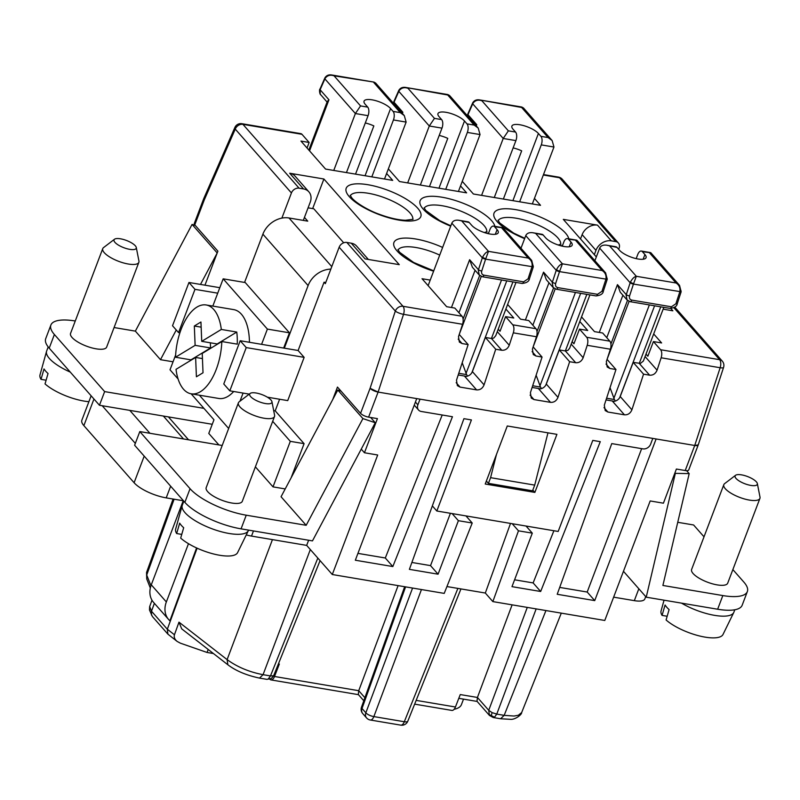 <?xml version="1.0" encoding="UTF-8"?>
<svg xmlns="http://www.w3.org/2000/svg" width="800" height="800" viewBox="0 0 800 800"><rect width="100%" height="100%" fill="white"/><g stroke="black" fill="none" stroke-linecap="round" stroke-linejoin="round"><path stroke-width="1.2" d="M307.04 148.01L309.14 142.47L300.95 141.08L325.56 169.07L333.76 170.45L355.38 113.54L360.54 105.92L367.72 107.13L365.2 104.27A14.8 4.79 20.8 0 1 364.05 101.16A14.8 4.79 20.8 0 1 375.77 100.67A14.8 4.79 20.8 0 1 390.58 108.55L393.09 111.41A6.44 3.18 99.6 0 1 393.44 119.95L371.82 176.87L392.7 180.39L386.61 173.47M393.09 111.41L400.26 112.62L404.31 115.62L406.13 122.09L384.51 179.01M698.27 444.79A6.44 2.08 -159.2 0 1 698.24 444.91A6.44 2.08 -159.2 0 1 694.74 445.48L416.73 398.6L355.33 560.23L392.83 566.56L385.3 557.99L357.93 553.38M416.73 398.6L378.11 392.08A6.44 2.08 -159.2 0 1 370.09 388.3L378.11 392.08L368.6 417.13A6.44 2.08 -159.2 0 1 360.57 413.34L337.46 387.07L332.71 399.59M327.07 102.06L320.23 94.15L320.13 89.76A2.57 1.01 -156.4 0 1 319.98 89.1L324.74 78.22A2.57 1.01 23.6 0 0 324.89 78.88L324.97 77.76C326.5 75.42 328.76 74.49 331.76 74.98L334.08 75.84C330.28 74.53 327.29 75.38 325.11 78.4M496.47 454.44L490.58 477.67L488.42 483.36L486.37 481.03M269.75 679.21A46.98 15.22 20.8 0 0 269.85 679.24L269.85 679.24A6.44 3.18 -80.4 0 0 270.95 679.91A6.44 3.18 -80.4 0 0 274.51 676.49L279.34 664.05A6.44 3.18 99.6 0 1 277.33 667.01M355.54 174.12L373.85 125.92A14.8 4.79 20.8 0 0 365.29 122.97M492.11 712.63L491.27 715.58L494.5 717.22L496.76 714.1L492.11 712.63L488.73 710.31L489.44 715.42L477 701.28L477.43 697.46L512.12 604.84M512.21 523.71L518.47 530.82L532.3 533.15L526.05 526.04M163.35 416.04L183.5 438.95M398.1 585.61L358.73 690.7L274.51 676.49M253.46 530.94L251.51 536.09L306.67 545.39L308.62 540.24M213.44 653.54L207.05 652.46L180.42 643.19L177.17 641.44C174.66 639.36 173.76 637.13 174.45 634.76L178.98 622.15L181.69 628.84L227.87 664.77C235.82 670.85 246.37 675.29 259.51 678.1L263.06 674.68C249.19 672.01 237.21 666.98 227.11 659.61L227.87 664.77M207.05 652.46L208.19 649.46M452.13 513.58L458.39 520.69L438.07 574.19L409.38 569.35L463.92 418.67L471.42 419.93L436.83 511L558.18 531.46L592.78 440.4L600.28 441.67L540.66 591.49L511.98 586.65L532.3 533.15M518.47 530.82L492.85 601.6L604.78 620.47L650.18 500.95L663.42 503.19L676.39 469.04L685.22 470.53A6.44 2.08 -159.2 0 0 688.72 469.96L698.24 444.91L723.58 367.38A6.44 1.62 -161.9 0 1 720.15 367.73L694.73 445.48L698.24 444.88M368.6 417.13L377.43 418.62L364.45 452.76L377.69 455L332.29 574.52L444.22 593.39L472.22 523.02L465.97 515.91M266.92 679.35L271.24 678.54L273.62 675.78L270.47 675.93L268.21 679.06L266.92 679.35L259.51 678.1M428.12 285.64L430.22 280.1L422.03 278.72L446.65 306.7L454.84 308.08L462.02 316.25A6.44 3.18 -80.4 0 1 462.55 324.29L458.5 336.69L459.37 342.08L462.07 343.56L458.18 339.13M333.76 170.45L371.82 176.87M367.72 107.13A6.44 3.18 99.6 0 1 368.07 115.67L346.45 172.59M414.65 704.14L451.88 710.42A6.44 3.18 -80.4 0 0 455.43 707L460.26 694.57L477.43 697.46L488.73 710.31L527.28 607.4M442.2 415L385.3 557.99M420.04 399.16L417.87 404.85A6.44 5.19 138.7 0 0 418.56 410.03A6.44 5.19 138.7 0 0 421.23 411.47L452.45 416.73L392.83 566.56M462.27 181.35L473.39 194L481.59 195.38L503.21 138.47L508.37 130.85L515.55 132.06L513.03 129.2A14.8 4.79 20.8 0 1 511.88 126.09A14.8 4.79 20.8 0 1 523.6 125.6A14.8 4.79 20.8 0 1 538.41 133.48L540.92 136.34A6.44 3.18 99.6 0 1 541.27 144.89L519.65 201.8L540.53 205.32L534.44 198.4M515.55 132.06A6.44 3.18 99.6 0 1 515.9 140.61L494.28 197.52L519.65 201.8M400.26 112.62L373.8 82.54L375.64 83.04L373.94 82.09L331.76 74.98M491.27 715.58L488.86 714.56M174.11 499.2L146.71 575.02L146.54 572.49L146.74 578.96L146.71 575.02L150.96 585.72M152 600.21L149.66 606.57L151.5 611.22L167.33 629.22L197.11 548.18M445.73 189.33L420.36 185.05L441.98 128.14A6.44 3.18 99.6 0 0 441.63 119.59L439.12 116.74A14.8 4.79 20.8 0 1 437.97 113.62A14.8 4.79 20.8 0 1 449.69 113.14A14.8 4.79 20.8 0 1 464.49 121.02L467 123.87A6.44 3.18 99.6 0 1 467.35 132.42L445.73 189.33L466.62 192.86L460.53 185.93M363.8 700.75L358.31 694.51L358.73 690.7L364.89 697.7M251.51 536.09A19.31 6.25 -159.2 0 1 246.27 534.88M488.42 483.36L532.54 490.8L534.71 485.11L547.96 432.84M521.66 712.56L518.35 715.25L514.05 716.04L504.17 715.35L500.61 718.76L510.59 719.33C515.04 719.8 521.9 714.63 521.66 712.56L561.29 613.14M458.39 520.69L472.22 523.02M170.65 486.2L166.21 497.87L183.48 500.78M615.72 241.59L559.56 177.75A6.44 5.19 138.7 0 1 562.23 179.19L618.39 243.03A6.44 5.19 -41.3 0 0 615.72 241.59L611.31 240.85A12.87 10.38 -41.3 0 0 595.96 250.37L582.14 234.66A12.87 10.38 -41.3 0 1 597.5 225.14L563.3 219.37L596.33 256.92M540.66 591.49L533.13 582.92L514.59 579.8M149.66 606.57L149.48 609.99L152.36 616.49L167.9 634.15L177.17 641.44M559.7 587.41L587.19 592.04L594.72 600.61L557.21 594.28L611.75 443.6L642.97 448.87A6.44 5.19 -41.3 0 0 650.65 444.1L652.81 438.41M309.55 150.86L328.95 99.79L327.32 101.41L308.84 150.06M613.64 597.16L634.32 600.65A19.31 6.25 20.8 0 0 644.83 598.94L645.72 596.6M360.54 105.92L334.08 75.84L373.94 82.09M151.5 615.08L151.5 611.22L154.38 603.33M188.48 543.69L166.35 601.95A21.88 17.65 -41.3 0 0 168.68 619.57A21.88 17.65 -41.3 0 0 169.88 620.79L196.58 547.93M454.13 709.29A46.98 15.22 20.8 0 0 461.42 704.64L463.52 699.13M271.24 678.54L268.21 679.06M534.87 492.41L485.23 484.03L507.28 425.98L556.92 434.35L534.87 492.41L532.82 490.08M594.72 600.61L656.12 438.97M204.96 285.18L217.89 251.15L194.77 224.88A6.44 2.08 -159.2 0 1 194.27 223.53L203.79 198.48A6.44 2.08 -159.2 0 1 203.84 198.37M174.45 634.76L167.33 629.22L167.9 634.15M368.36 259.45L356.59 246.07A12.87 10.38 138.7 0 0 351.25 243.19L365.06 258.9L399.26 264.66L323.9 179L312.66 208.6M411.87 562.47L430.53 565.62L438.07 574.19M320.08 560.63L273.62 675.78M490.58 477.67L534.71 485.11M430.53 565.62L450.41 513.29M360.57 413.34L370.09 388.3L395.32 311.05L339.16 247.21L325.32 283.63L324.06 282.21L325.75 282.49M267.37 397.18L287.72 400.61L304.15 357.36L298.12 350.5L324.06 282.21M291.11 477.84L304.09 443.67L275.2 410.83L279.61 399.24M446.94 586.56L485.32 593.03L492.85 601.6M485.32 593.03L510.51 523.42M75.26 320.99A45.05 14.59 20.8 0 0 50.9 325.01A45.05 14.59 20.8 0 0 54.39 334.5L104.64 391.6L99.45 405.26L129.79 410.38L149.94 433.29M332.29 574.52L306.67 545.39M166.21 497.87A25.74 8.34 -159.2 0 1 134.1 482.73L83.86 425.62A25.74 8.34 -159.2 0 1 81.86 420.2L91.13 395.81M641.66 448.64L587.19 592.04M361.25 449.12L364.45 452.76M553.89 530.74L533.13 582.92M212.26 424.29L168.4 416.89L188.55 439.8M281.87 218.12L291.43 192.95A6.44 5.19 -41.3 0 1 299.1 188.19L242.94 124.35A6.44 5.19 138.7 0 0 235.26 129.11A6.44 2.53 -156.4 0 1 234.88 127.46L203.81 198.46L204.29 199.84A6.44 2.08 -159.2 0 1 203.79 198.48M102.21 405.73L135.32 443.38M581.55 316.93L594.48 331.63L602.67 333.01L609.85 341.18L586.69 337.27A6.44 3.18 99.6 0 1 587.21 345.31L583.16 357.71C581.65 361.26 579.16 362.93 575.7 362.72L569.64 361.7L557.98 397.35C556.47 400.89 553.99 402.56 550.52 402.36L533.98 399.57L531.27 398.08L530.4 392.69L542.06 357.05L535.99 356.02L533.28 354.54L532.41 349.15L536.47 336.75L513.3 332.84L509.25 345.24C507.74 348.79 505.25 350.46 501.79 350.26L495.72 349.23L484.07 384.88C482.56 388.42 480.07 390.1 476.61 389.89L460.06 387.1L457.36 385.62L456.49 380.23L468.14 344.58L462.07 343.56M586.69 337.27L579.5 329.11L587.7 330.49L579.81 321.52M572.14 341.7L573.94 343.75L579.5 329.11M604 407.61L607.89 412.03L624.44 414.82C627.9 415.03 630.39 413.36 631.9 409.81L643.55 374.16L649.62 375.19L639.25 363.41L660.74 306.84M607.89 412.03L605.19 410.55L604.32 405.16L615.97 369.51L609.9 368.49L607.2 367.01L606.33 361.62L610.38 349.22L587.21 345.31M723.58 367.38A6.44 6.44 0 0 0 722.29 361.13A6.44 5.19 138.7 0 0 719.62 359.69L660.6 349.74A6.44 3.18 99.6 0 1 661.13 357.78L657.08 370.18C655.56 373.72 653.08 375.39 649.62 375.19M615.97 369.51L607.06 359.38M660.6 349.74L653.42 341.57L661.61 342.95L653.72 333.98M646.05 354.17L647.86 356.22L653.42 341.57M501.75 227.98L528.21 258.06L531.71 260.44L503.04 227.85L494.58 226.77L497.09 229.62A14.8 4.79 20.8 0 1 498.24 232.74A14.8 4.79 20.8 0 1 486.52 233.22A14.8 4.79 20.8 0 1 471.72 225.34L469.2 222.49A6.44 3.18 -80.4 0 0 468.11 221.83L458.89 220.28C455.3 219.81 452.96 220.78 451.84 223.18L430.22 280.1M532.12 387.44L540.4 388.84M542.06 357.05L533.14 346.92M507.63 304.47L520.56 319.17L528.76 320.55L535.94 328.71L512.77 324.8A6.44 3.18 99.6 0 1 513.3 332.84M512.77 324.8L505.59 316.64L513.78 318.02L505.89 309.05M498.22 329.24L500.03 331.29L505.59 316.64M670.8 308.46L672.86 310.81L663.15 309.17M481.59 195.38L494.28 197.52M441.63 119.59L434.46 118.38L429.29 126L407.67 182.92L420.36 185.05M407.67 182.92L399.48 181.53L388.35 168.88M309.14 142.47L301.96 134.3A6.44 3.18 -80.4 0 0 300.87 133.65L241.85 123.69A6.44 3.18 99.6 0 1 242.94 124.35L301.96 134.3M299.1 188.19L303.52 188.94A12.87 10.38 138.7 0 1 308.86 191.82L295.04 176.11A12.87 10.38 138.7 0 0 289.7 173.23L323.9 179M351.25 243.19L346.83 242.45A6.44 5.19 -41.3 0 0 339.16 247.21M535.94 328.71A6.44 3.18 99.6 0 1 536.47 336.75M609.85 341.18A6.44 3.18 99.6 0 1 610.38 349.22M503.37 199.05L521.68 150.85A14.8 4.79 20.8 0 0 513.12 147.91M643.55 374.16L633.19 362.38L640.44 363.41L643.36 361.05L663.83 307.36M606.03 399.91L614.32 401.31M633.19 362.38L620.22 396.53A6.44 5.19 -41.3 0 1 619.72 397.56A6.44 5.19 -41.3 0 1 612.54 401.29L624.44 414.82M582.14 234.66L580.51 238.95M595.96 250.37L594.33 254.65M618.67 249.28L619.08 248.21A6.44 5.19 -41.3 0 0 618.39 243.03M291.43 192.95L235.26 129.11L204.3 199.85L194.77 224.88M436.83 511L432.35 505.9M308.86 191.82A12.87 10.38 138.7 0 1 310.23 202.18L303.31 220.4M506.75 280.87L471.89 372.63A6.44 5.19 -41.3 0 0 472.39 371.6L485.36 337.45L495.72 349.23M485.36 337.45L491.43 338.48L512.91 281.91M516 282.43L495.76 335.67L493.73 338.07L491.43 338.48L501.79 350.26M458.2 374.98L466.49 376.38M471.89 372.63A6.44 5.19 -41.3 0 1 464.71 376.36L476.61 389.89M468.14 344.58L459.23 334.45M649.58 252.91L676.04 282.99L679.54 285.37L650.87 252.78L642.41 251.7L644.92 254.55A14.8 4.79 20.8 0 1 646.07 257.67A14.8 4.79 20.8 0 1 634.35 258.16A14.8 4.79 20.8 0 1 619.55 250.28L617.03 247.42A6.44 3.18 -80.4 0 0 615.94 246.77L606.72 245.21C603.13 244.74 600.79 245.71 599.67 248.12L594.89 260.7M429.46 186.59L447.77 138.38A14.8 4.79 20.8 0 0 439.21 135.44M543.12 234.95L532.8 232.74L542.03 234.3A6.44 3.18 -80.4 0 1 543.12 234.95L545.63 237.81A14.8 4.79 20.8 0 0 560.43 245.69A14.8 4.79 20.8 0 0 572.15 245.21A14.8 4.79 20.8 0 0 571 242.09L569.23 246.77M569.64 361.7L559.27 349.92L546.3 384.07A6.44 5.19 -41.3 0 1 545.81 385.1A6.44 5.19 -41.3 0 1 538.62 388.83L550.52 402.36M559.27 349.92L565.34 350.94L586.83 294.37M589.92 294.89L569.67 348.14L567.99 350.31L565.34 350.94L575.7 362.72M508.37 130.85L481.91 100.77C478.11 99.46 475.12 100.32 472.94 103.33L472.79 102.69L472.57 103.15A2.57 1.01 23.6 0 0 472.72 103.81L472.94 103.33M540.92 136.34L548.09 137.55L552.14 140.55L553.96 147.03L532.34 203.94M467.58 115.99L467.96 114.7A2.57 1.01 -156.4 0 1 467.81 114.04L472.57 103.15A2.57 1.01 23.6 0 1 472.76 102.94M476.32 125.93L476.78 124.72L475.85 125.4M548.09 137.55L521.63 107.47L479.59 99.91C476.59 99.42 474.33 100.35 472.79 102.69M552.14 140.55L523.47 107.97L521.77 107.02L479.59 99.91M494.58 226.77A6.44 3.18 -80.4 0 0 493.49 226.11A6.44 3.18 -80.4 0 0 489.9 229.6L488.35 233.69M531.71 260.44L533.32 266.82A2.57 0.65 18.1 0 1 531.95 266.96L532.04 266.65C532.56 262.85 531.29 259.99 528.21 258.06L488.49 251.36C486.31 251.88 484.32 253.87 482.53 257.33L482.33 257.84A2.57 0.65 18.1 0 0 485.61 259.15L532.04 266.65L533.23 265.88M451.46 307.51L469.63 259.7L472.41 267.26L479.24 275.03L478.29 270.23L482.33 257.84L451.84 223.18M469.2 222.49L458.89 220.28M482.53 257.33L485.73 258.84L488.49 251.36L462.03 221.28M533.32 266.82L529.43 278.71A2.57 0.65 -161.9 0 1 528.06 278.85L531.95 266.96M458.76 373.29L466.59 374.61L462.2 362.75M466.59 374.61L467.57 376.13M575.66 240.44L602.12 270.52L605.62 272.9L576.96 240.32L568.49 239.23L571 242.09M568.49 239.23A6.44 3.18 -80.4 0 0 567.4 238.58A6.44 3.18 -80.4 0 0 563.82 242.07L562.27 246.15M485.61 259.15L481.73 271.03A2.57 0.65 -161.9 0 1 478.45 269.72L469.63 259.7M532.67 385.75L540.5 387.07L541.49 388.59M434.46 118.38L408 88.31C404.2 87 401.21 87.85 399.03 90.87L398.88 90.22L398.66 90.69A2.57 1.01 23.6 0 0 398.81 91.35L399.03 90.87M606.59 398.22L614.42 399.54L615.4 401.06M402.41 113.46L402.86 112.26L401.94 112.93M398.85 90.48A2.57 1.01 23.6 0 0 398.66 90.69L393.89 101.57A2.57 1.01 -156.4 0 0 394.04 102.23L398.81 91.35L429.29 126L441.98 128.14M467 123.87L474.17 125.08L447.71 95L405.67 87.44C402.68 86.96 400.41 87.88 398.88 90.22M474.17 125.08L478.22 128.09L449.56 95.51L447.85 94.56L405.67 87.44M393.66 103.53L394.04 102.23L402.86 112.26M478.22 128.09L480.04 134.56L458.42 191.47M642.41 251.7A6.44 3.18 -80.4 0 0 641.32 251.05A6.44 3.18 -80.4 0 0 637.73 254.54L636.18 258.62M679.54 285.37L681.15 291.76A2.57 0.65 18.1 0 1 679.78 291.9L679.87 291.58C680.39 287.79 679.12 284.92 676.04 282.99L636.32 276.29C634.14 276.81 632.15 278.81 630.36 282.26L630.16 282.77A2.57 0.65 18.1 0 0 633.44 284.08L679.87 291.58L681.06 290.82M599.29 332.44L617.46 284.63L620.24 292.2L627.07 299.96L626.12 295.17L630.16 282.77L599.67 248.12M617.03 247.42L606.72 245.21M630.36 282.26L633.56 283.77L636.32 276.29L609.86 246.21M681.15 291.76L677.26 303.64A2.57 0.65 -161.9 0 1 675.89 303.78L679.78 291.9M614.42 399.54L610.03 387.68M633.44 284.08L629.56 295.96A2.57 0.65 -161.9 0 1 626.27 294.65L617.46 284.63M532.8 232.74C529.22 232.28 526.87 233.25 525.76 235.65L520.98 248.24M525.38 319.98L543.54 272.16L546.33 279.73L553.16 287.49L552.2 282.7L556.24 270.3A2.57 0.65 18.1 0 0 559.53 271.62L605.95 279.12L607.15 278.35M605.62 272.9L607.23 279.29A2.57 0.65 18.1 0 1 605.86 279.43L605.95 279.12C606.48 275.32 605.2 272.46 602.12 270.52L562.41 263.82L559.64 271.31L556.44 269.8L556.24 270.3L525.76 235.65M607.23 279.29L603.35 291.17A2.57 0.65 -161.9 0 1 601.98 291.31L605.86 279.43M535.95 233.74L562.41 263.82C560.22 264.35 558.23 266.34 556.44 269.8M559.53 271.62L555.64 283.5A2.57 0.65 -161.9 0 1 552.36 282.19L543.54 272.16M540.5 387.07L536.12 375.21M104.64 391.6L203.92 408.35L213.97 419.77L208.78 433.43L218.89 444.92M168.68 619.57L153.6 602.44A21.88 17.65 -41.3 0 1 151.28 584.82L183.22 500.74M271.94 401.7L274.59 415.22A19.31 6.25 -159.2 0 1 274.51 416.51L242.29 501.31A19.31 6.25 -159.2 0 1 227.01 501.94A19.31 6.25 -159.2 0 1 207.7 491.67A19.31 6.25 -159.2 0 1 206.2 487.6L238.41 402.8A19.31 6.25 -159.2 0 1 239.21 401.78L250.17 393.43A11.87 3.85 -159.2 0 1 260.19 394A11.87 3.85 -159.2 0 1 270.96 399.99A11.87 3.85 -159.2 0 1 271.94 401.7A11.87 3.85 -159.2 0 1 263.57 403.16A11.87 3.85 -159.2 0 1 250.6 396.56A11.87 3.85 -159.2 0 1 250.17 393.43M304.09 443.67L290.3 441.34L273.01 486.87L285.22 488.93M273.01 486.87L255.39 466.85M222.2 445.48L139.81 431.58L190.05 488.69A45.05 14.59 20.8 0 0 246.24 515.19L306.18 525.3L281.06 496.74L337.79 390.03L341.03 391.12M274.51 416.51A19.31 6.25 -159.2 0 1 259.22 417.14A19.31 6.25 -159.2 0 1 239.91 406.86A19.31 6.25 -159.2 0 1 238.41 402.8M272.68 421.31L290.3 441.34M273.68 410.57L275.2 410.83M298.12 350.5L240.2 340.73L223.77 383.99L229.8 390.84L249.26 394.12M330.83 269.13A21.88 17.65 138.7 0 0 308.11 285.57L284.33 348.18M304.45 217.39L307.75 221.15L289 217.98A21.88 17.65 138.7 0 0 262.89 234.17L308.11 285.57M343.69 242.78L313.8 208.79L308.08 207.83M244.56 282.44L262.89 234.17M178.55 332.59L172.52 325.74L188.96 282.48L194.98 289.34L178.55 332.59L179.88 332.81M219.81 287.69L188.96 282.48M217.72 293.17L194.98 289.34M139.81 431.58L134.62 445.24L184.86 502.35A45.05 14.59 20.8 0 0 241.06 528.85L312.47 540.89L375.27 422.74L370.64 417.47M248.56 530.12L248.47 530.36A35.39 11.46 -159.2 0 1 248.33 530.68A35.39 11.46 -159.2 0 1 219.95 531.38A35.39 11.46 -159.2 0 1 185.04 512.68A35.39 11.46 -159.2 0 1 182.19 505.55A35.39 11.46 -159.2 0 1 182.3 505.22L183.83 501.18M182.19 505.55L175.65 529.1A33.14 10.74 20.8 0 0 176.66 533.54L179.67 523.15A34.15 11.06 20.8 0 0 181.35 525.38A34.15 11.06 20.8 0 0 183.69 527.72L180.68 538.11A33.14 10.74 20.8 0 0 213.41 553.93A33.14 10.74 20.8 0 0 237.59 552.62L248.33 530.68M176.66 533.54L181.76 534.4M283.65 348.06L289.45 332.81L245.24 282.55L223.17 278.83L267.39 329.09L261.59 344.34M178.1 379L170.01 369.8L175.64 354.98M203.92 408.35L191.13 393.8M191.18 393.81A45.05 22.27 99.6 0 1 176.02 369.33L195.62 357.44L196.41 376.78L203.02 372.77L202.23 353.43L221.82 341.54A45.05 22.27 99.6 0 1 200.41 391.7A45.05 22.27 99.6 0 1 191.18 393.81L218.76 398.46A45.05 22.27 -80.4 0 0 227.99 396.35A45.05 22.27 -80.4 0 0 233.71 391.5M249.45 342.29A45.05 22.27 -80.4 0 0 233.74 309.62L206.16 304.97A45.05 22.27 99.6 0 1 221.32 329.45L201.73 341.34L200.94 322L194.33 326.01L195.12 345.35L175.53 357.24L190.97 359.85A45.05 22.27 -80.4 0 0 190.96 360.27M243.08 393.08L240 401.18M223.17 278.83L212.82 306.09M228.66 428.48L199.37 395.19M175.53 357.24A45.05 22.27 99.6 0 1 196.94 307.09A45.05 22.27 99.6 0 1 206.16 304.97M194.33 326.01L201.15 327.16M201.73 341.34L217.18 343.95L236.77 332.06A45.05 22.27 -80.4 0 1 237.26 344.15L221.82 341.54M195.12 345.35L210.57 347.96L190.97 359.85M210.35 342.8L210.57 347.96M195.62 357.44L202.44 358.59M221.32 329.45L236.77 332.06M289.45 332.81L267.39 329.09M129.79 410.38L168.4 416.89M50.9 325.01L45.71 338.67A45.05 14.59 20.8 0 0 49.21 348.15L99.45 405.26M136.28 247.5L138.94 261.03A19.31 6.25 -159.2 0 1 138.85 262.32L106.64 347.12A19.31 6.25 -159.2 0 1 91.36 347.75A19.31 6.25 -159.2 0 1 72.05 337.47A19.31 6.25 -159.2 0 1 70.55 333.41L102.76 248.61A19.31 6.25 -159.2 0 1 103.55 247.59L114.52 239.23A11.87 3.85 -159.2 0 1 124.54 239.8A11.87 3.85 -159.2 0 1 135.31 245.79A11.87 3.85 -159.2 0 1 136.28 247.5A11.87 3.85 -159.2 0 1 127.92 248.97A11.87 3.85 -159.2 0 1 114.95 242.36A11.87 3.85 -159.2 0 1 114.52 239.23M114.08 327.54L135.36 331.13L160.48 359.68L173.05 361.8M138.85 262.32A19.31 6.25 -159.2 0 1 123.57 262.95A19.31 6.25 -159.2 0 1 104.26 252.67A19.31 6.25 -159.2 0 1 102.76 248.61M160.48 359.68L176.27 329.99M200.49 284.43L217.17 253.04M135.36 331.13L192.08 224.42L217.2 252.96M192.08 224.42L195.32 225.51M70.27 372.1A35.39 11.46 -159.2 0 1 49.39 358.48A35.39 11.46 -159.2 0 1 46.54 351.36A35.39 11.46 -159.2 0 1 46.64 351.03L48.2 346.94M46.54 351.36L40 374.9A33.14 10.74 20.8 0 0 41.01 379.35L44.02 368.95A34.15 11.06 20.8 0 0 45.7 371.18A34.15 11.06 20.8 0 0 48.04 373.52L45.03 383.91A33.14 10.74 20.8 0 0 88.89 401.69M41.01 379.35L46.1 380.21M306.18 525.3L362.91 418.59L337.79 390.03M362.91 418.59L375.27 422.74M304.15 357.36L246.23 347.59L240.2 340.73M246.23 347.59L229.8 390.84M623.46 571.3L646.23 597.18L717.64 609.23A45.05 14.59 20.8 0 0 742.17 605.23L747.35 591.57A45.05 14.59 20.8 0 0 743.86 582.09L732.86 569.6M717.64 609.23L722.83 595.57A45.05 14.59 20.8 0 0 747.35 591.57M704.02 536.81L693.61 524.98L677.74 522.3M757.35 483.56L760 497.09A19.31 6.25 -159.2 0 1 759.92 498.38L727.7 583.18A19.31 6.25 -159.2 0 1 712.42 583.81A19.31 6.25 -159.2 0 1 693.11 573.53A19.31 6.25 -159.2 0 1 691.61 569.47L723.82 484.67A19.31 6.25 -159.2 0 1 724.62 483.64L735.58 475.29A11.87 3.85 -159.2 0 1 745.6 475.86A11.87 3.85 -159.2 0 1 756.37 481.85A11.87 3.85 -159.2 0 1 757.35 483.56A11.87 3.85 -159.2 0 1 748.98 485.03A11.87 3.85 -159.2 0 1 736.02 478.42A11.87 3.85 -159.2 0 1 735.58 475.29M722.83 595.57L662.89 585.46L689.19 473.62L675.34 473.35L646.23 597.18M759.92 498.38A19.31 6.25 -159.2 0 1 744.63 499.01A19.31 6.25 -159.2 0 1 725.32 488.73A19.31 6.25 -159.2 0 1 723.82 484.67M689.19 473.62L686.59 470.67M664.05 600.19L661.06 610.96A33.14 10.74 20.8 0 0 662.07 615.41L665.08 605.01A34.15 11.06 20.8 0 0 666.76 607.24A34.15 11.06 20.8 0 0 669.1 609.58L666.09 619.97A33.14 10.74 20.8 0 0 698.82 635.79A33.14 10.74 20.8 0 0 723 634.49L733.74 612.54A35.39 11.46 -159.2 0 1 681.52 603.13M667.17 616.26L662.07 615.41M734.81 609.76L733.88 612.23A35.39 11.46 -159.2 0 1 733.74 612.54M393.44 119.95L406.13 122.09M412.57 588.06L365.84 712.81A6.44 5.19 138.7 0 0 366.55 717.91A6.44 6.44 0 0 0 370.31 720.01L400.75 725.14A6.44 6.44 0 0 0 407.8 721.2A6.44 2.11 -158.1 0 1 404.31 721.73A6.44 3.18 99.6 0 1 400.75 725.14M404.65 586.72L361.51 707.15A6.44 2.06 19.7 0 0 362.02 708.47L405.58 586.88M361.51 707.15A6.44 6.44 0 0 0 362.73 713.58A6.44 5.19 138.7 0 1 362.02 708.47L365.84 712.81A6.44 2.19 -159.5 0 0 373.86 716.59L404.31 721.73L457.88 588.4M421.45 589.55L373.86 716.59A6.44 3.18 99.6 0 1 370.31 720.01M536.16 608.9L496.76 714.1L504.17 715.35L545.94 610.55M278.57 663.92L279.34 664.05M368.07 115.67L355.38 113.54L324.89 78.88L320.13 89.76L328.95 99.79M310.33 549.55L263.06 674.68L270.47 675.93L317.83 558.08M178.98 622.15L227.11 659.61L272.44 539.62M455.43 707L416.16 700.38M694.73 445.48L685.22 470.53M634.32 600.65L638.83 588.78M492.11 716.86L494.5 717.22M93.96 399.03L83.86 425.62M144.2 456.14L134.1 482.73M583.16 357.71L571.21 344.13M378.11 392.09L403.53 314.33L462.55 324.29M673.87 307.69L719.62 359.69A6.44 3.18 99.6 0 1 720.15 367.73L661.13 357.78M606.01 364.07L609.9 368.49M657.08 370.18L645.13 356.6M530.09 395.14L533.98 399.57M532.1 351.6L535.99 356.02M509.25 345.24L497.3 331.67M390.58 108.55L365.06 175.73M349.3 196.66A39.9 12.92 -159.2 0 1 346.95 193.38A39.9 12.92 -159.2 0 1 371.28 185.36A39.9 12.92 -159.2 0 1 417.7 208.19A39.9 12.92 -159.2 0 1 399.08 220.13A39.9 12.92 -159.2 0 1 349.3 196.66M524.63 238.62A39.9 12.92 -159.2 0 1 497.13 221.59A39.9 12.92 -159.2 0 1 515.75 209.65A39.9 12.92 -159.2 0 1 565.53 233.13A39.9 12.92 -159.2 0 1 568.79 238.81M562.53 245.46A39.9 12.92 -159.2 0 1 560.68 245.76M433.61 271.17A39.9 12.92 -159.2 0 1 400.64 254.4A39.9 12.92 -159.2 0 1 397.03 250.91A39.9 12.92 -159.2 0 1 403.12 238.16A39.9 12.92 -159.2 0 1 442.63 247.43M450.72 226.15A39.9 12.92 -159.2 0 1 423.22 209.12A39.9 12.92 -159.2 0 1 438.63 196.72A39.9 12.92 -159.2 0 1 488.01 217.17A39.9 12.92 -159.2 0 1 491.61 220.66A39.9 12.92 -159.2 0 1 494.87 226.35M488.62 232.99A39.9 12.92 -159.2 0 1 486.77 233.29M611.31 240.85L597.5 225.14M543.49 174.57L558.47 177.09A6.44 3.18 99.6 0 1 559.56 177.75L543.33 175.01M289.7 173.23L303.52 188.94M462.02 316.25L403 306.29L346.83 242.45M350.31 195.71A33.46 10.84 -159.2 0 1 368.28 193.27A33.46 10.84 -159.2 0 1 410.02 212.96A33.46 10.84 -159.2 0 1 412.78 219.44M498.14 220.64A33.46 10.84 -159.2 0 1 516.1 218.2A33.46 10.84 -159.2 0 1 557.85 237.89A33.46 10.84 -159.2 0 1 560.61 244.38M398.04 249.97A33.46 10.84 -159.2 0 1 416.01 247.52A33.46 10.84 -159.2 0 1 439.72 255.11M424.22 208.18A33.46 10.84 -159.2 0 1 442.19 205.74A33.46 10.84 -159.2 0 1 483.94 225.42A33.46 10.84 -159.2 0 1 486.7 231.91M538.41 133.48L512.89 200.66M620.22 396.53L631.9 409.81M403 306.29A6.44 5.19 138.7 0 0 395.32 311.05A6.44 1.62 18.1 0 0 403.53 314.33A6.44 3.18 99.6 0 0 403 306.29M415.41 402.05L417.87 404.85M464.49 121.02L438.97 188.19M472.39 371.6L484.07 384.88M456.17 382.68L460.06 387.1M546.3 384.07L557.98 397.35M476.78 124.72L467.96 114.7L472.72 103.81L503.21 138.47L515.9 140.61M541.27 144.89L553.96 147.03M458.94 312.74L475.07 270.29M463.09 319.07L479.66 275.45M481.73 271.03C481.21 273.23 481.93 274.6 483.87 275.16L523.59 281.85L528.06 278.85M529.43 278.71C529.14 281.35 526.69 282.93 522.08 283.45L522.08 283.45A2.57 1.27 -80.4 0 0 523.59 281.85M501.53 279.99L466.01 373.49M497.09 229.62L495.31 234.31M483.87 275.16A2.57 1.27 99.6 0 1 482.37 276.75L522.08 283.45M467.35 132.42L480.04 134.56M606.77 337.67L622.9 295.22M610.92 344L627.49 300.39M629.56 295.96C629.04 298.16 629.76 299.53 631.7 300.09L671.42 306.79L675.89 303.78M677.26 303.64C676.97 306.28 674.52 307.86 669.91 308.38L669.91 308.38A2.57 1.27 -80.4 0 0 671.42 306.79M654.58 305.8L619.72 397.56M649.36 304.92L613.83 398.43M644.92 254.55L643.14 259.24M631.7 300.09A2.57 1.27 99.6 0 1 630.2 301.69L669.91 308.38M532.86 325.21L548.98 282.75M537.01 331.53L553.58 287.92M555.64 283.5C555.13 285.69 555.84 287.07 557.79 287.62L597.5 294.32L601.98 291.31M557.79 287.62A2.57 1.27 99.6 0 1 556.28 289.22L553.16 287.49M556.28 289.22L596 295.92A2.57 1.27 -80.4 0 0 597.5 294.32M580.67 293.33L545.81 385.1M575.44 292.45L539.92 385.96M166.35 601.95L151.28 584.82M289 217.98L331.78 266.62M184.86 502.35L190.05 488.69M49.21 348.15L54.39 334.5M241.06 528.85L246.24 515.19M320.7 94.82C319.43 93.96 319.21 88.97 319.98 89.1M404.31 115.62L375.64 83.04M362.73 713.58L366.55 717.91M358.44 694.66L270.95 679.91M460.95 588.92L407.8 721.2M458.8 698.33L477.13 701.43M173.09 499.03L146.54 572.49M146.74 578.96L150.33 588.02M489.44 715.42L493.2 717.51L500.61 718.76M273.96 675.4L271.52 678.37M413.09 219.28L405.43 220.28C397.9 219.97 389.02 217.9 378.79 214.09C370.65 211.26 357.23 204.11 351.97 198.1L350.18 195.38M524.75 238.29L513.67 233.11L499.8 223.03L498.01 220.31M433.74 270.84L413.57 262.43L399.7 252.35L397.91 249.63M450.84 225.82L439.76 220.64L425.89 210.57L424.1 207.84M562.23 179.19A6.44 6.44 0 0 0 558.47 177.09M241.85 123.69A6.44 6.44 0 0 0 234.88 127.46M414.25 405.13L418.56 410.03M674.77 307.11L722.29 361.13M523.47 107.97L521.77 107.02M467.34 115.72L467.81 114.04M502.71 227.67L493.49 226.11M459.27 334.33L481.26 276.45M482.37 276.75L479.24 275.03M449.56 95.51L447.85 94.56M393.42 103.25L393.89 101.57M650.54 252.6L641.32 251.05M607.1 359.27L629.09 301.38M630.2 301.69L627.07 299.96M533.18 346.8L555.17 288.91M576.63 240.14L567.4 238.58M603.35 291.17C603.06 293.82 600.61 295.4 596 295.92M560.92 244.21L558.2 245M487.01 231.74L484.28 232.53"/></g></svg>
